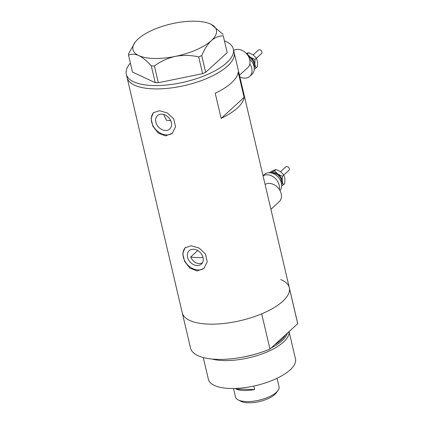 <?xml version="1.0" encoding="UTF-8"?>
<svg xmlns="http://www.w3.org/2000/svg" width="424" height="424" viewBox="0 0 424 424"><rect width="100%" height="100%" fill="white"/><g stroke="black" fill="none" stroke-linecap="round" stroke-linejoin="round"><path stroke-width="0.64" d="M233.651 50.414A11.183 8.554 47.6 0 1 237.827 49.354A11.183 8.554 47.6 0 1 248.533 56.498A11.183 8.554 47.6 0 1 247.733 67.67L239.47 75.228M265.095 184.477A11.183 8.554 47.6 0 1 269.272 183.422A11.183 8.554 47.6 0 1 279.978 190.567A11.183 8.554 47.6 0 1 279.178 201.739L270.915 209.297M202.322 262.981L199.232 263.696C195.422 263.288 192.565 261.067 190.668 257.029L197.748 250.558M193.365 249.233A9.068 6.938 -132.4 0 0 189.162 250.706A9.068 6.938 -132.4 0 0 188.516 259.769A9.068 6.938 -132.4 0 0 197.197 265.562A9.068 6.938 -132.4 0 0 201.4 264.088A9.068 6.938 -132.4 0 0 202.047 255.031A9.068 6.938 -132.4 0 0 193.365 249.233M161.687 114.162A9.068 6.938 -132.4 0 0 157.484 115.635A9.068 6.938 -132.4 0 0 156.838 124.693A9.068 6.938 -132.4 0 0 165.514 130.486A9.068 6.938 -132.4 0 0 169.722 129.013A9.068 6.938 -132.4 0 0 170.369 119.955A9.068 6.938 -132.4 0 0 161.687 114.162M163.638 114.454L166.367 120.199A37.27 14.178 166.8 0 0 170.681 120.586M159.588 110.712L153.403 112.71L151.05 118.45L152.884 126.241L158.2 133.046L165.487 135.881L172.266 133.337L175.578 126.723L173.739 118.932L167.459 113.007L159.588 110.712M153.779 112.392A13.976 10.69 -132.4 0 0 153.34 126.283A13.976 10.69 -132.4 0 0 166.553 134.906A13.976 10.69 -132.4 0 0 172.658 132.961M191.266 245.788L185.081 247.786L182.728 253.526L184.567 261.317L189.878 268.122L197.171 270.957L203.949 268.413L207.262 261.793L205.423 254.003L199.142 248.077L191.266 245.788M185.458 247.468A13.976 10.69 -132.4 0 0 185.023 261.359A13.976 10.69 -132.4 0 0 198.236 269.982A13.976 10.69 -132.4 0 0 204.342 268.037M221.137 118.402A54.977 20.914 -13.2 0 0 244.102 97.403L238.198 72.234A54.977 20.914 166.8 0 1 215.233 93.232L221.137 118.402L244.102 97.403M182.113 312.038A54.977 20.914 166.8 0 0 182.256 312.801L190.519 348.04A54.977 20.914 166.8 0 0 217.91 359.382A54.977 20.914 166.8 0 0 269.961 349.069L261.698 313.834A54.977 20.914 166.8 0 1 209.647 324.148A54.977 20.914 166.8 0 1 182.256 312.801A54.977 20.914 -13.2 0 0 209.647 324.148A54.977 20.914 -13.2 0 0 265.048 312.366A54.977 20.914 -13.2 0 0 289.3 287.695A54.977 20.914 166.8 0 1 289.444 288.463L297.706 323.697A54.977 20.914 166.8 0 0 297.569 322.929L234.127 52.449A54.977 20.914 166.8 0 1 227.556 66.059A54.977 20.914 166.8 0 1 169.43 88.155A54.977 20.914 166.8 0 1 127.078 77.555A54.977 20.914 -13.2 0 0 154.469 88.897A54.977 20.914 -13.2 0 0 209.869 77.12A54.977 20.914 -13.2 0 0 234.127 52.449L233.338 49.089A54.977 20.914 166.8 0 1 226.771 62.704A54.977 20.914 166.8 0 1 168.641 84.8A54.977 20.914 166.8 0 1 126.294 74.2A54.977 20.914 166.8 0 1 130.385 63.086M224.731 40.958A54.977 20.914 166.8 0 1 233.338 49.089M223.209 34.477L211.205 24.38A42.861 16.308 -13.2 0 0 210.649 24.11A42.861 16.308 -13.2 0 0 174.041 23.283A42.861 16.308 -13.2 0 0 138.092 39.003A42.861 16.308 -13.2 0 0 135.129 42.225A42.861 16.308 -13.2 0 0 138.749 55.555C142.756 57.569 146.942 61.024 151.31 65.916L154.4 65.99C160.579 61.379 167.57 58.178 175.361 56.381C183.12 54.961 190.901 55.131 198.692 56.895L201.723 55.571C204.384 49.248 207.58 44.276 211.306 40.656C215.132 37.376 219.118 35.78 223.268 35.87L227.195 52.624L223.268 35.87M135.129 42.225L128.509 53.917L128.562 55.311C131.376 53.784 134.768 53.864 138.749 55.555A42.861 16.308 -13.2 0 0 175.361 56.381A42.861 16.308 -13.2 0 0 211.306 40.656A42.861 16.308 -13.2 0 0 211.205 24.38M128.562 55.311L132.489 72.064L155.242 82.669L151.31 65.916M154.4 65.99L158.327 82.738L202.619 73.649L198.692 56.895M201.723 55.571L205.651 72.324L227.195 52.624M205.651 72.324L202.619 73.649M158.327 82.738L155.242 82.669M190.668 257.029A48.453 18.433 -13.2 0 0 197.791 257.548A48.453 18.433 -13.2 0 0 203.011 257.506M241.32 357.395A43.555 16.568 -13.2 0 0 256.228 353.897M271.196 347.94A43.555 16.568 -13.2 0 0 287.377 333.142M289.041 331.626A44.727 17.013 166.8 0 1 268.418 351.353A44.727 17.013 166.8 0 1 224.111 360.586A44.727 17.013 166.8 0 1 212.032 359.043M289.073 331.594L295.459 358.831A44.727 17.013 166.8 0 1 275.727 378.902A44.727 17.013 166.8 0 1 230.656 388.485A44.727 17.013 166.8 0 1 208.369 379.257L203.276 357.538M280.699 279.564A54.977 20.914 166.8 0 1 289.3 287.695M269.961 349.069L297.706 323.697M277.911 390.615L276.056 393.112A19.753 7.515 166.8 0 1 248.427 402.8A19.753 7.515 166.8 0 1 240.996 401.332L238.219 399.927A22.361 8.507 -13.2 0 0 246.636 401.586A22.361 8.507 -13.2 0 0 277.911 390.615A22.361 8.507 -13.2 0 0 279.04 386.757L277.052 378.282M254.66 389.497L236.099 389.078A22.361 8.507 166.8 0 0 244.038 390.509A22.361 8.507 166.8 0 0 254.66 389.497L253.849 386.052M233.507 388.495L235.495 396.97A22.361 8.507 -13.2 0 0 238.219 399.927M236.099 389.078L235.945 388.426M253.16 54.892L258.359 50.143A2.332 1.781 47.6 0 1 258.714 49.905A2.332 1.781 47.6 0 1 261.423 50.875A2.332 1.781 47.6 0 1 261.502 53.583L256.446 58.205M249.614 59.159A11.183 8.554 47.6 0 1 251.973 74.29L249.757 76.315A11.183 8.554 47.6 0 1 248.051 77.444A11.183 8.554 47.6 0 1 239.857 76.871M249.826 63.939A11.183 8.554 47.6 0 1 249.757 76.315M248.353 56.175A8.385 6.413 47.6 0 1 250.483 57.309A8.385 6.413 47.6 0 1 254.861 64.347L254.999 59.471L250.483 57.309L247.192 54.018L246.943 54.161M254.246 68.015A8.385 6.413 -132.4 0 0 254.861 64.347L255.953 68.089L254.257 69.043M246.349 53.493L248.618 52.714L253.139 54.876L256.425 58.168L257.516 61.915L257.379 66.791L255.953 68.089M248.618 52.714L247.192 54.018M256.425 58.168L254.999 59.471M280.556 171.678L285.75 166.929A2.332 1.781 47.6 0 1 286.105 166.69A2.332 1.781 47.6 0 1 288.813 167.655A2.332 1.781 47.6 0 1 288.892 170.363L283.836 174.99M263.034 175.706L264.274 174.571A11.183 8.554 47.6 0 1 265.981 173.442A11.183 8.554 47.6 0 1 278.658 177.656A11.183 8.554 47.6 0 1 279.93 190.487M263.066 175.838A11.183 8.554 47.6 0 1 263.765 175.467A11.183 8.554 47.6 0 1 274.9 178.069A11.183 8.554 47.6 0 1 279.246 189.364M270.724 172.87A8.385 6.413 47.6 0 1 277.874 174.094A8.385 6.413 47.6 0 1 282.251 181.133L282.395 176.257L277.874 174.094L274.588 170.803L270.538 172.95M281.637 184.8A8.385 6.413 -132.4 0 0 282.251 181.133L283.343 184.875L281.647 185.829M269.06 172.754L273.199 170.522L276.008 169.499L280.529 171.662L283.815 174.953L284.912 178.7L284.769 183.576L283.343 184.875M276.008 169.499L274.588 170.803M283.815 174.953L282.395 176.257M274.731 344.712A42.861 16.308 -13.2 0 0 285.569 334.801M251.527 61.204A6.524 4.987 -132.4 0 0 249.874 59.397M248.899 57.229A7.452 5.703 47.6 0 1 253.96 66.181M278.923 177.99A6.524 4.987 -132.4 0 0 277.264 176.183M272.526 173.315A7.452 5.703 47.6 0 1 279.13 176.14A7.452 5.703 47.6 0 1 281.351 182.967M182.256 312.801L126.294 74.2"/></g></svg>
